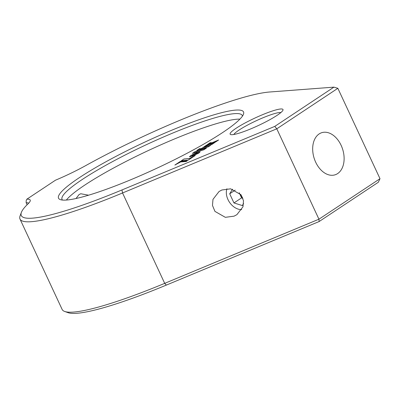 <?xml version="1.0" encoding="UTF-8"?>
<svg xmlns="http://www.w3.org/2000/svg" width="400" height="400" viewBox="0 0 400 400"><rect width="100%" height="100%" fill="white"/><g stroke="black" fill="none" stroke-linecap="round" stroke-linejoin="round"><path stroke-width="0.6" d="M221.88 189.995L230.625 188.825L241.015 194.76L243.49 200.715L242.98 206.79L236.895 214.66L234.085 216.16L225.335 217.325L214.945 211.39L212.475 205.435L212.985 199.36L219.07 191.49L221.88 189.995M273.345 110.69A29.16 4.11 155 0 1 282.965 110.16A29.16 4.11 155 0 1 266.955 121.255A29.16 4.11 155 0 1 239.765 132.965A29.16 4.11 155 0 1 230.645 134.555A29.16 4.11 155 0 1 242.795 124.225A29.16 4.11 155 0 1 273.345 110.69M280.88 112.55A26.51 3.735 -25 0 0 272.93 114.08A26.51 3.735 -25 0 0 248.885 124.37A26.51 3.735 -25 0 0 233.815 134.495M209.8 116.085A102.065 14.38 155 0 1 243.46 114.235A102.065 14.38 155 0 1 187.43 153.075A102.065 14.38 155 0 1 92.27 194.065A102.065 14.38 155 0 1 60.34 199.625A102.065 14.38 155 0 1 102.875 163.465A102.065 14.38 155 0 1 209.8 116.085M242.425 116.135A99.41 14.005 -25 0 0 242.24 115.44A99.41 14.005 -25 0 0 209.385 119.48A99.41 14.005 -25 0 0 110.86 162.525A99.41 14.005 -25 0 0 62.045 199.465A99.41 14.005 -25 0 0 62.46 200.055M68.61 209.76A143.155 20.17 -25 0 0 121.98 189.945L274.77 126.395L333.935 87.14L269.6 92.005A143.155 20.17 -25 0 0 85.645 165.64A46.835 6.6 155 0 1 55.485 180.195L26.85 199.19A46.835 6.6 155 0 1 30.165 201.105A46.835 6.6 155 0 1 28.005 203.88A143.155 20.17 -25 0 0 21.4 212.355A143.155 20.17 -25 0 0 68.61 209.76M20 219.075L62.15 309.46A145.805 20.545 -25 0 0 64.73 311.485A145.805 20.545 -25 0 0 164.7 283.355L318.945 219.2L380 178.695L337.85 88.305L276.795 128.815L122.55 192.97A145.805 20.545 155 0 1 68.195 213.15A145.805 20.545 155 0 1 20 219.075A145.805 20.545 155 0 1 20.11 215.795L21.4 212.355M76.025 198.515L79.045 194.58L80.785 193.75L88.585 195.195M337.64 173.575A22.09 14.945 72.5 0 0 341.945 147.26A22.09 14.945 72.5 0 0 321.76 132.685A22.09 14.945 72.5 0 0 319.155 133.93A22.09 14.945 72.5 0 0 314.85 160.25A22.09 14.945 72.5 0 0 335.035 174.825A22.09 14.945 72.5 0 0 337.64 173.575M66.365 200.055A99.41 14.005 155 0 1 211.97 125.03A99.41 14.005 155 0 1 239.915 119.125M380 178.695L378.3 182.285L319.14 221.54L166.345 285.09A143.155 20.17 155 0 1 68.195 312.705L64.73 311.485M190.695 155.625L196.09 153.48L198.92 153.03L200.085 151.84L196.3 152.785L190.695 155.625M183.97 159L181.345 160.74L188.15 160.2L195.275 155.475L189.445 158.55L183.97 159L181.52 160.725M174.865 165.04L180.72 161.93L186.18 161.51L187.33 160.745L180.52 161.29L174.865 165.04M202.695 147.685L200.05 149.435L208.29 146.84L210.935 145.085L202.695 147.685L200.35 149.34M196.825 150.47L201.115 148.66L199.54 148.675L196.825 150.47M211.7 142.715L210.195 142.705L207.425 144.54L211.7 142.715M215.635 141.965L218.63 139.98L206.68 145.04L203.625 147.065L215.635 141.965M210.265 144.43L211.85 144.48L214.84 142.495L210.265 144.43M193.515 155.185L190.685 155.635L189.495 156.84L191.42 156.58L198.91 153.045L193.555 155.265L190.725 155.715L189.47 156.765M195.055 151.645L192.405 153.405L203.81 149.81L206.465 148.055L195.055 151.645L192.705 153.31M319.14 221.54L318.945 219.2L276.795 128.815L274.77 126.395M28.655 203.23A44.185 6.225 -25 0 0 26.14 202.725L27.095 204.765M333.935 87.14L337.85 88.305M26.85 199.19L26.2 200.575L26.14 202.725M206.2 148.225L195.095 151.725M198.37 153.385L193.555 155.265M214.445 142.76L210.475 144.435M218.235 140.245L206.715 145.115L204.06 146.88M211.515 142.79L210.23 142.785L207.87 144.355M200.92 148.74L199.575 148.755L197.26 150.29M210.675 145.26L202.73 147.76M187.19 160.84L180.56 161.365L175.165 164.945M195.015 155.65L189.48 158.63L184.005 159.08M200.11 151.915L196.825 152.67L191.295 155.35M226.925 188.755A14.325 10.355 -123.6 0 0 229.74 202.615A14.325 10.355 -123.6 0 0 241.695 209.64M239.23 192.77A8.835 6.39 -123.6 0 0 239.46 193.3A8.835 6.39 -123.6 0 0 242.51 197.33M239.205 192.745L241.595 197.875L242.885 198.28M232.555 189.195L229.695 193.785L233.965 202.94L242.305 205.56L243.61 203.47M241.595 197.875L233.965 202.94M235.21 190.125L229.695 193.785M166.345 285.09L164.7 283.355L122.55 192.97L121.98 189.945"/></g></svg>
